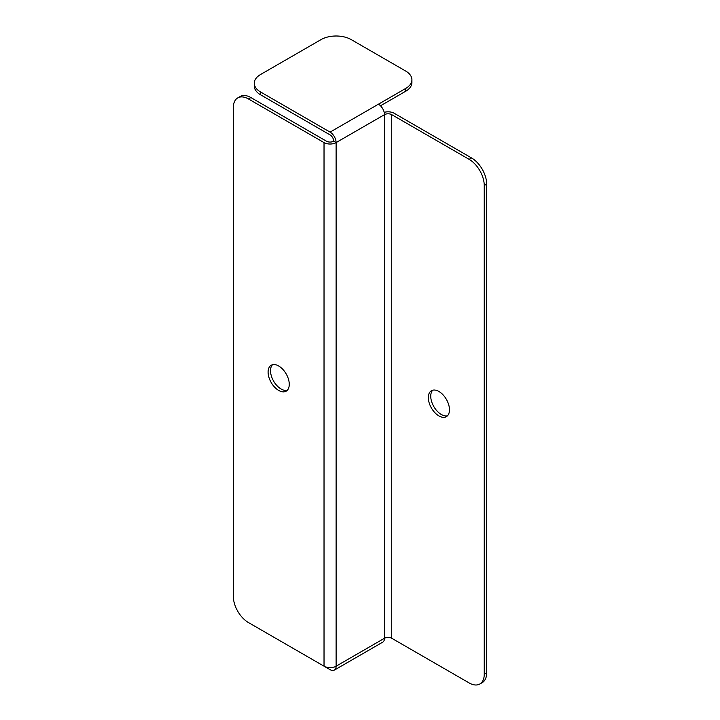 <?xml version="1.0" encoding="UTF-8"?>
<svg xmlns="http://www.w3.org/2000/svg" width="720" height="720" viewBox="0 0 720 720"><rect width="100%" height="100%" fill="white"/><g stroke="black" fill="none" stroke-linecap="round" stroke-linejoin="round"><path stroke-width="1.08" d="M469.134 159.345L471.546 157.95A21.375 12.339 60 0 1 486.666 184.122L484.245 185.526A21.375 12.339 -120 0 0 469.134 159.345L391.743 114.66A5.13 2.961 0 0 0 384.489 114.66L384.489 638.262A8.55 4.941 60 0 1 382.716 642.177L334.35 670.104A8.55 4.941 -120 0 0 336.114 666.189A8.55 4.932 180 0 1 324.027 666.189L248.454 622.557A21.375 12.339 -120 0 1 233.334 596.376L233.334 107.685A21.375 12.339 -120 0 1 237.762 97.893L240.183 96.498A21.375 12.339 60 0 1 250.866 97.56L248.454 98.955A21.375 12.339 -120 0 0 237.762 97.893M471.546 157.95L394.164 113.265A8.55 4.932 0 0 0 384.201 112.365M486.666 184.122L486.666 672.822A21.375 12.339 60 0 1 482.238 682.605L479.817 684A21.375 12.339 -120 0 1 469.134 682.938L391.743 638.262A5.13 2.961 0 0 0 384.489 638.262L336.114 666.189L336.114 142.587A8.55 4.932 180 0 1 324.027 142.587L248.454 98.955M250.866 97.56L326.448 141.192A5.13 2.961 180 0 0 333.702 141.192L336.114 142.587A8.55 4.941 -120 0 0 330.075 132.12L260.541 91.971L260.541 94.77A21.375 12.339 180 0 1 254.286 86.04L254.286 83.25A21.375 12.339 0 0 0 260.541 91.971M287.271 390.294A14.967 8.64 60 0 1 273.618 381.132A14.967 8.64 60 0 1 272.511 364.725M289.26 384.318A14.967 8.64 -120 0 0 282.735 369.261A14.967 8.64 -120 0 0 271.197 365.247A14.967 8.64 -120 0 0 271.197 382.527A14.967 8.64 -120 0 0 286.164 391.167A14.967 8.64 -120 0 0 289.26 384.318M449.478 409.797A14.967 8.64 -120 0 0 442.953 394.74A14.967 8.64 -120 0 0 431.415 390.735A14.967 8.64 -120 0 0 431.415 408.006A14.967 8.64 -120 0 0 446.382 416.646A14.967 8.64 -120 0 0 449.478 409.797M484.245 185.526L484.245 674.217L486.666 672.822M479.817 684A21.375 12.339 -120 0 0 484.245 674.217M447.489 415.782A14.967 8.64 60 0 1 433.836 406.611A14.967 8.64 60 0 1 432.729 390.204M333.702 141.192A5.13 2.961 -120 0 0 330.075 134.91L260.541 94.77M405.648 88.479A21.375 12.339 0 0 0 411.912 79.758L411.912 82.548A21.375 12.339 180 0 1 405.648 91.278L405.648 88.479L378.441 104.193A8.55 4.941 60 0 1 384.489 114.66L336.114 142.587M254.286 83.25A21.375 12.339 0 0 1 260.541 74.52L321.003 39.618A21.375 12.339 0 0 1 351.234 39.618L405.648 71.028A21.375 12.339 0 0 1 411.912 79.758M405.648 91.278L380.502 105.795M260.496 629.505A21.375 12.339 180 0 0 260.541 629.532L330.075 669.681A8.55 4.941 -120 0 0 334.35 670.104M324.027 142.587L324.027 666.189M391.743 114.66L391.743 638.262M378.441 104.193L330.075 132.12"/></g></svg>
